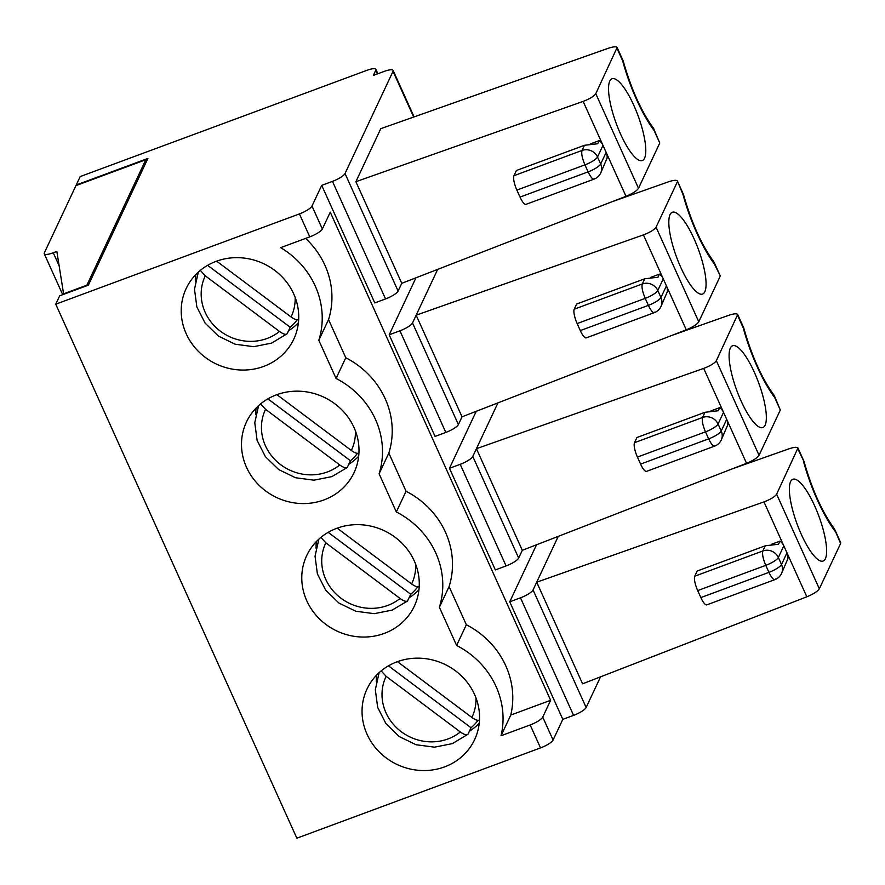 <?xml version="1.0" encoding="UTF-8"?>
<svg xmlns="http://www.w3.org/2000/svg" width="885" height="885" viewBox="0 0 885 885"><rect width="100%" height="100%" fill="white"/><g stroke="black" fill="none" stroke-linecap="round" stroke-linejoin="round"><path stroke-width="1.33" d="M267.901 398.847L350.471 460.753L347.185 467.545L331.842 476.628L313.943 480.179L295.513 477.734L278.675 469.57L265.367 456.616L257.104 440.387L254.78 422.742L258.575 405.662M347.44 467.225C346.289 468.497 343.734 467.745 339.774 464.979A47.569 44.372 25.2 0 1 280.7 464.713A47.569 44.372 25.2 0 1 265.555 409.324L339.774 464.979M260.61 403.903L265.555 409.324M359 452.711C357.85 453.983 355.294 453.242 351.334 450.465L276.905 394.655M574.221 309.186L576.644 304.02L644.734 278.786L642.3 283.963C641.47 286.95 642.444 291.751 645.22 298.356L577.142 323.578A11.892 3.164 -110.3 0 1 574.221 309.186L642.3 283.963A11.892 11.096 25.2 0 1 657.787 290.501A11.892 2.898 155.7 0 1 645.22 298.356L648.384 305.369C651.371 311.509 653.561 313.721 654.955 311.996M683.308 194.412L682.943 194.368A71.353 18.961 69.7 0 0 714.427 264.095L713.719 261.65M305.613 238.408A83.245 77.648 25.2 0 1 328.545 319.585L318.821 340.271L336.068 378.459A83.245 77.648 25.2 0 1 379.101 473.774L388.825 453.076A83.245 77.648 -154.8 0 0 345.781 357.761L336.068 378.459M550.636 700.278L510.767 715.058L501.043 735.745L530.159 724.959A11.892 2.898 155.7 0 0 542.737 717.093L550.636 700.278L330.249 212.19L322.35 229.005A11.892 2.898 155.7 0 1 309.783 236.87L280.667 247.656A83.245 77.648 25.2 0 1 318.821 340.271M332.461 181.381L321.709 185.363L311.985 206.05A11.892 2.898 155.7 0 1 299.418 213.916L55.744 304.197L59.693 295.789L88.367 285.169L147.906 158.426L76.232 184.976L80.181 176.569L366.855 70.358A11.892 2.898 155.7 0 1 375.871 69.34A11.892 2.898 155.7 0 1 375.782 70.258L373.348 75.424L384.101 71.442A11.892 2.898 155.7 0 1 393.117 70.435A11.892 2.898 155.7 0 1 393.028 71.342L345.028 173.515A11.892 2.898 155.7 0 1 332.461 181.381L385.539 298.931A11.892 2.898 -24.3 0 0 398.106 291.065L345.028 173.515M385.539 298.931L374.786 302.913L321.709 185.363M623.062 60.866L622.664 60.866A71.353 18.961 69.7 0 0 654.148 130.593L659.767 143.027L638.505 188.295C636.746 190.906 632.587 193.572 626.005 196.315L401.757 283.311L398.106 291.065M145.804 159.731L86.874 285.191L63.587 293.82L56.85 251.451L53.266 252.778A11.892 2.898 155.7 0 1 44.25 253.785A11.892 2.898 155.7 0 1 44.338 252.878L75.933 185.629L145.804 159.731L146.534 161.347M298.721 319.208C297.581 320.492 295.037 319.739 291.065 316.963L216.626 261.152M200.331 270.401L205.287 275.832A47.569 44.372 -154.8 0 0 220.42 331.222A47.569 44.372 -154.8 0 0 279.505 331.477L205.287 275.832M279.505 331.477C283.443 334.242 285.999 334.995 287.16 333.722L271.573 343.126L253.674 346.677L235.244 344.243L218.396 336.079L205.099 323.113L196.835 306.885L194.501 289.24L198.295 272.16M297.216 319.861A55.489 51.761 25.2 0 1 290.203 327.251L287.16 333.722M290.203 327.251L207.632 265.345M659.767 143.027L653.451 128.159C641.337 111.587 631.237 89.153 623.151 60.844L617.122 47.491L595.782 93.688C594.023 96.277 589.808 98.843 583.138 101.399L355.881 181.702L401.757 283.311M654.148 130.593L653.849 128.823M520.026 197.089A11.892 3.164 69.7 0 0 525.978 204.358L594.067 179.135A11.892 11.892 0 0 0 600.694 173.04L607.077 158.149A11.892 11.096 -154.8 0 0 606.148 152.364L602.984 145.361L597.519 156.999A11.892 2.898 -24.3 0 1 584.941 164.864L588.105 171.867L520.026 197.089L516.862 190.087L584.941 164.864C582.175 158.249 581.202 153.448 582.02 150.461L513.942 175.695A11.892 3.164 69.7 0 0 516.862 190.087M355.881 181.702L380.782 128.668L608.05 48.365C613.205 46.639 616.237 46.352 617.133 47.513M602.984 145.361A11.892 11.096 -154.8 0 0 599.167 140.638L597.707 143.746L584.454 145.295L516.364 170.517L513.942 175.695M288.532 330.802A59.461 55.456 -154.8 0 0 298.4 322.76M195.817 274.571A59.461 55.456 -154.8 0 0 195.496 281.209M609.765 81.11A43.608 11.582 69.7 0 0 618.018 128.104A43.608 11.582 69.7 0 0 641.902 160.661A43.608 11.582 69.7 0 0 644.568 158.194A43.608 11.582 69.7 0 0 635.707 109.707A43.608 11.582 69.7 0 0 611.623 78.953A43.608 11.582 69.7 0 0 609.765 81.11M599.167 140.638L590.45 143.868M682.943 194.368L677.412 181.005C676.505 179.854 673.485 180.142 668.33 181.868L611.435 201.968M714.427 264.095L720.136 275.622M650.729 277.359L659.447 274.129A11.892 11.096 25.2 0 1 663.263 278.852L657.787 290.501L660.951 297.504A11.892 2.898 155.7 0 1 648.384 305.369L580.306 330.592A11.892 3.164 69.7 0 0 586.257 337.86L654.347 312.637A11.892 11.892 0 0 0 660.962 306.542A11.892 11.096 -154.8 0 0 660.951 297.504L666.427 285.866L663.263 278.852M660.962 306.542L667.356 291.652A11.892 11.096 -154.8 0 0 666.427 285.866M677.324 181.923L656.062 227.191C654.303 229.779 650.088 232.346 643.417 234.89L416.149 315.193L412.51 322.959A11.892 2.898 -24.3 0 1 399.931 330.813L389.19 334.807L415.961 277.801M720.047 276.529L698.774 321.797C697.026 324.397 692.855 327.074 686.273 329.817L462.036 416.813L416.149 315.193L437.677 269.372M670.045 214.612A43.608 11.582 69.7 0 0 678.297 261.606A43.608 11.582 69.7 0 0 702.17 294.163A43.608 11.582 69.7 0 0 704.847 291.696A43.608 11.582 69.7 0 0 695.975 243.198A43.608 11.582 69.7 0 0 671.903 212.444A43.608 11.582 69.7 0 0 670.045 214.612M357.496 453.352A55.489 51.761 25.2 0 1 350.471 460.753M389.19 334.807L435.066 436.416L445.819 432.433A11.892 2.898 -24.3 0 0 458.386 424.568L412.51 322.959M462.036 416.813L458.386 424.568M256.097 408.062A59.461 55.456 -154.8 0 0 255.776 414.7M348.812 464.293A59.461 55.456 -154.8 0 0 358.679 456.251M328.545 319.585L345.781 357.761M216.239 261.296A59.461 55.456 -154.8 0 0 186.149 288.576A59.461 55.456 -154.8 0 0 216.394 364.056A59.461 55.456 -154.8 0 0 293.787 339.143A59.461 55.456 -154.8 0 0 281.463 276.242A59.461 55.456 -154.8 0 0 216.239 261.296M276.518 394.798A59.461 55.456 -154.8 0 0 246.428 422.079A59.461 55.456 -154.8 0 0 276.662 497.558A59.461 55.456 -154.8 0 0 354.066 472.634A59.461 55.456 -154.8 0 0 341.732 409.744A59.461 55.456 -154.8 0 0 276.518 394.798M536.52 544.795L509.738 601.8L562.816 719.35L553.092 740.048A11.892 2.898 155.7 0 1 540.525 747.913L296.851 838.195L55.744 304.197M501.043 735.745A83.245 77.648 -154.8 0 0 456.616 645.453L439.38 607.265A83.245 77.648 25.2 0 0 396.336 511.95L379.101 473.774M444.535 766.908A59.461 55.456 25.2 0 1 379.311 751.973A59.461 55.456 25.2 0 1 366.987 689.072A59.461 55.456 25.2 0 1 444.381 664.159A59.461 55.456 25.2 0 1 474.614 739.639A59.461 55.456 25.2 0 1 444.535 766.908M336.798 528.301A59.461 55.456 -154.8 0 0 306.708 555.57A59.461 55.456 -154.8 0 0 336.942 631.049A59.461 55.456 -154.8 0 0 414.335 606.136A59.461 55.456 -154.8 0 0 402.011 543.235A59.461 55.456 -154.8 0 0 336.798 528.301M743.588 327.904L743.223 327.859A71.353 18.961 69.7 0 0 774.707 397.586L780.316 410.032L759.053 455.299C757.306 457.899 753.135 460.576 746.553 463.32L522.305 550.304L518.665 558.07A11.892 2.898 -24.3 0 1 506.087 565.924L495.346 569.918L449.458 468.298L460.211 464.315A11.892 2.898 -24.3 0 0 472.789 456.45L476.429 448.695L703.697 368.392C710.367 365.837 714.582 363.27 716.341 360.693L737.692 314.507C736.785 313.356 733.753 313.644 728.609 315.37L671.715 335.47M476.241 411.293L449.458 468.298M510.767 715.058A83.245 77.648 -154.8 0 0 466.34 624.755L449.093 586.578A83.245 77.648 -154.8 0 0 406.06 491.263L388.825 453.076M406.06 491.263L396.336 511.95M558.236 536.376L533.058 589.952L586.135 707.502L600.55 676.837M586.135 707.502A11.892 2.898 155.7 0 1 573.568 715.368L562.816 719.35M781.521 573.535A11.892 11.892 0 0 1 774.895 579.631L706.816 604.853A11.892 3.164 -110.3 0 1 700.854 597.585L768.932 572.363A11.892 2.898 -24.3 0 0 781.51 564.497A11.892 11.096 25.2 0 1 781.521 573.535L787.904 558.645A11.892 11.096 25.2 0 0 786.975 552.859L781.51 564.497L778.346 557.495A11.892 2.898 155.7 0 1 765.768 565.36L697.69 590.583L700.854 597.585M697.69 590.583A11.892 3.164 -110.3 0 1 694.769 576.19L762.859 550.957C762.029 553.944 763.003 558.745 765.768 565.36L768.932 572.363C771.93 578.513 774.121 580.715 775.514 578.989M771.278 544.363L779.995 541.133L778.534 544.242L765.282 545.791L697.203 571.013L694.769 576.19M779.995 541.133A11.892 11.096 25.2 0 1 783.811 545.857L786.975 552.859M376.324 681.704A59.461 55.456 25.2 0 1 376.645 675.067M479.227 723.255A59.461 55.456 25.2 0 1 469.36 731.298M731.995 468.962L788.878 448.861C794.033 447.135 797.064 446.848 797.96 448.009L776.621 494.184C774.862 496.773 770.636 499.339 763.976 501.895L536.708 582.197L582.584 683.806L806.832 596.811C813.415 594.067 817.585 591.401 819.333 588.79L840.595 543.523L834.256 528.611C822.154 512.039 812.065 489.626 803.989 461.373L797.96 447.987M449.093 586.578L439.38 607.265M466.34 624.755L456.616 645.453M803.868 461.406L797.883 448.916M825.406 558.689A43.608 11.582 -110.3 0 1 822.729 561.156A43.608 11.582 -110.3 0 1 798.845 528.599A43.608 11.582 -110.3 0 1 790.593 481.606A43.608 11.582 -110.3 0 1 792.451 479.449A43.608 11.582 -110.3 0 1 816.534 510.202A43.608 11.582 -110.3 0 1 825.406 558.689M840.684 542.627L840.595 543.523M381.158 670.896L386.114 676.328L460.333 731.972C464.271 734.738 466.826 735.49 467.988 734.218L452.401 743.621L434.502 747.172L416.072 744.739L399.235 736.574L385.926 723.609L377.663 707.38L375.328 689.736L379.123 672.655M398.228 661.383A47.569 44.372 -154.8 0 0 397.675 661.814L397.453 661.648M479.548 719.704C478.42 720.987 475.865 720.235 471.893 717.458A47.569 44.372 -154.8 0 0 475.986 697.911M388.46 665.841L471.03 727.747L467.988 734.218M397.675 661.814L471.893 717.458M478.055 720.357A55.489 51.761 25.2 0 1 471.03 727.747M509.738 601.8L520.491 597.817A11.892 2.898 -24.3 0 0 533.058 589.952M634.49 442.688L636.923 437.511L705.013 412.288L702.579 417.466C701.75 420.452 702.723 425.242 705.489 431.858L637.421 457.08A11.892 3.164 -110.3 0 1 634.49 442.688L702.579 417.466A11.892 11.096 25.2 0 1 718.067 423.992A11.892 2.898 155.7 0 1 705.489 431.858L708.664 438.86L640.585 464.094L637.421 457.08M640.585 464.094A11.892 3.164 69.7 0 0 646.537 471.362L714.615 446.128A11.892 11.892 0 0 0 721.242 440.044A11.892 11.096 -154.8 0 0 721.231 431.006A11.892 2.898 155.7 0 1 708.664 438.86C711.651 445.011 713.841 447.224 715.235 445.498M721.242 440.044L727.636 425.154A11.892 11.096 -154.8 0 0 726.696 419.357L723.532 412.355L718.067 423.992L721.231 431.006L726.696 419.357M705.013 412.288L718.266 410.74L719.726 407.631A11.892 11.096 25.2 0 1 723.532 412.355M337.185 528.157L411.613 583.967C415.574 586.733 418.129 587.485 419.28 586.213M325.835 542.826L400.053 598.47A47.569 44.372 25.2 0 1 340.979 598.216A47.569 44.372 25.2 0 1 325.835 542.826L320.89 537.394M711.009 410.861L719.726 407.631M730.324 348.115A43.608 11.582 69.7 0 0 738.566 395.097A43.608 11.582 69.7 0 0 762.45 427.665A43.608 11.582 69.7 0 0 765.127 425.198A43.608 11.582 69.7 0 0 756.255 376.7A43.608 11.582 69.7 0 0 732.172 345.947A43.608 11.582 69.7 0 0 730.324 348.115M774.707 397.586L773.999 395.152C761.896 378.592 751.808 356.168 743.721 327.881M328.18 532.339L410.751 594.255L407.465 601.048L392.121 610.119L374.222 613.67L355.792 611.236L338.944 603.072L325.647 590.107L317.383 573.878L315.049 556.245L318.854 539.153M407.708 600.716C406.569 601.988 404.014 601.247 400.053 598.47M417.775 586.855A55.489 51.761 25.2 0 1 410.751 594.255M780.316 410.032L774.397 395.816M522.305 550.304L476.429 448.695L497.956 402.874M316.376 541.565A59.461 55.456 -154.8 0 0 316.045 548.202M409.091 597.795A59.461 55.456 -154.8 0 0 418.959 589.753M644.734 278.786L657.986 277.237L659.447 274.129M580.306 330.592L577.142 323.578M277.116 394.821A47.569 44.372 25.2 0 1 277.669 394.389M355.427 430.918A47.569 44.372 25.2 0 1 351.334 450.465M291.065 316.963A47.569 44.372 -154.8 0 0 295.159 297.415M584.454 145.295L582.02 150.461A11.892 11.096 -154.8 0 1 597.519 156.999L600.683 164.002A11.892 2.898 155.7 0 1 588.105 171.867C591.091 178.018 593.293 180.219 594.676 178.493M600.694 173.04A11.892 11.096 -154.8 0 0 600.683 164.002L606.148 152.364M413.671 117.052L393.028 71.342M638.505 188.295L595.782 93.688M617.044 48.432L622.664 60.866M626.005 196.315L583.138 101.399M686.273 329.817L643.417 234.89M698.774 321.797L656.062 227.191M445.819 432.433L399.931 330.813M322.35 229.005L311.985 206.05M309.783 236.87L299.418 213.916M530.159 724.959L540.525 747.913M542.737 717.093L553.092 740.048M377.43 73.92L375.782 70.258M53.266 252.778L59.118 265.743M765.282 545.791L762.859 550.957A11.892 11.096 25.2 0 1 778.346 557.495L783.811 545.857M834.975 531.088A71.353 18.961 -110.3 0 1 803.491 461.362M776.621 494.184L819.333 588.79M386.114 676.328A47.569 44.372 -154.8 0 0 401.259 731.718A47.569 44.372 -154.8 0 0 460.333 731.972M763.976 501.895L806.832 596.811M520.491 597.817L573.568 715.368M337.395 528.312A47.569 44.372 25.2 0 1 337.948 527.88M415.707 564.409A47.569 44.372 25.2 0 1 411.613 583.967M743.223 327.859L737.603 315.425M746.553 463.32L703.697 368.392M759.053 455.299L716.341 360.693M518.665 558.07L472.789 456.45M506.087 565.924L460.211 464.315M713.73 261.65C701.617 245.09 691.528 222.666 683.441 194.379L677.401 180.982M393.117 70.435L414.103 116.897M714.129 262.325L720.147 275.644M375.871 69.34L377.862 73.754M62.713 294.672L44.25 253.785M834.655 529.263L840.695 542.649M743.71 327.848L737.681 314.485"/></g></svg>
